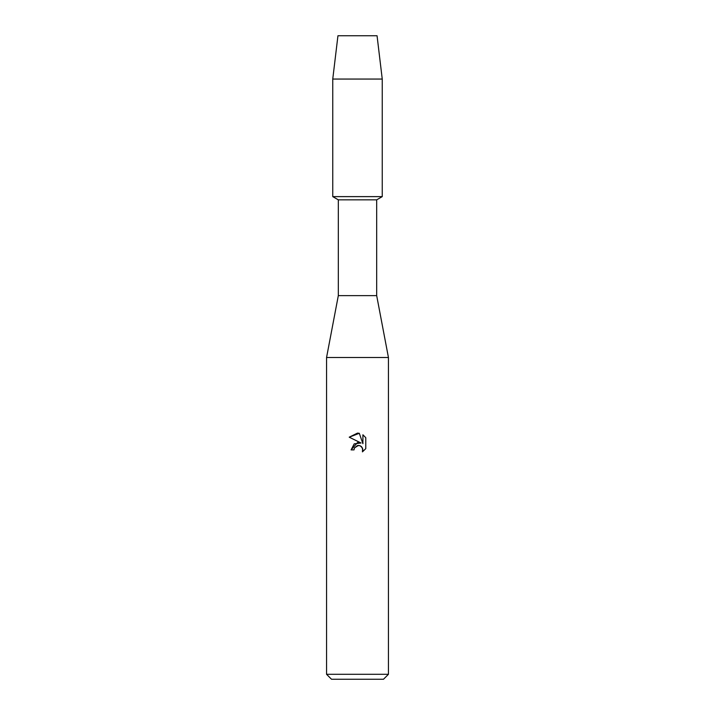 <?xml version="1.0" encoding="UTF-8"?>
<svg xmlns="http://www.w3.org/2000/svg" width="715" height="715" viewBox="0 0 715 715"><rect width="100%" height="100%" fill="white"/><g stroke="black" fill="none" stroke-linecap="round" stroke-linejoin="round"><path stroke-width="1.07" d="M377.055 35.75L337.945 35.75L377.055 35.75L382.248 79.061L382.248 196.625L357.5 196.625L382.248 196.625L376.68 199.843L376.68 295.626L388.442 357.5L388.442 674.299L326.558 674.299L331.51 679.25L383.49 679.25L388.442 674.299M376.68 295.626L338.32 295.626L338.32 199.843L376.68 199.843M338.32 295.626L326.558 357.5L388.442 357.5M357.5 445.525L360.172 445.758L361.611 446.723L362.916 449.869L362.442 451.862L362.577 448.162L360.172 445.758L358.465 445.418L354.488 447.876L354.023 449.896L351.092 449.896L357.5 442.576L361.048 443.005L349.224 437.178L357.5 433.102L359.296 433.299L362.907 443.693L362.907 434.792L365.776 437.687L365.776 448.671L362.442 451.853L365.776 448.671M354.023 449.896L354.318 448.269M361.048 443.005L354.229 443.836L351.092 449.896M354.488 447.876L357.473 445.534M365.776 437.687L362.907 434.792M359.296 433.299L349.233 437.187M337.945 35.75L332.752 79.061L332.752 196.625L357.5 196.625L332.752 196.625L338.32 199.843M332.752 79.061L382.248 79.061M326.558 357.5L326.558 674.299"/></g></svg>
